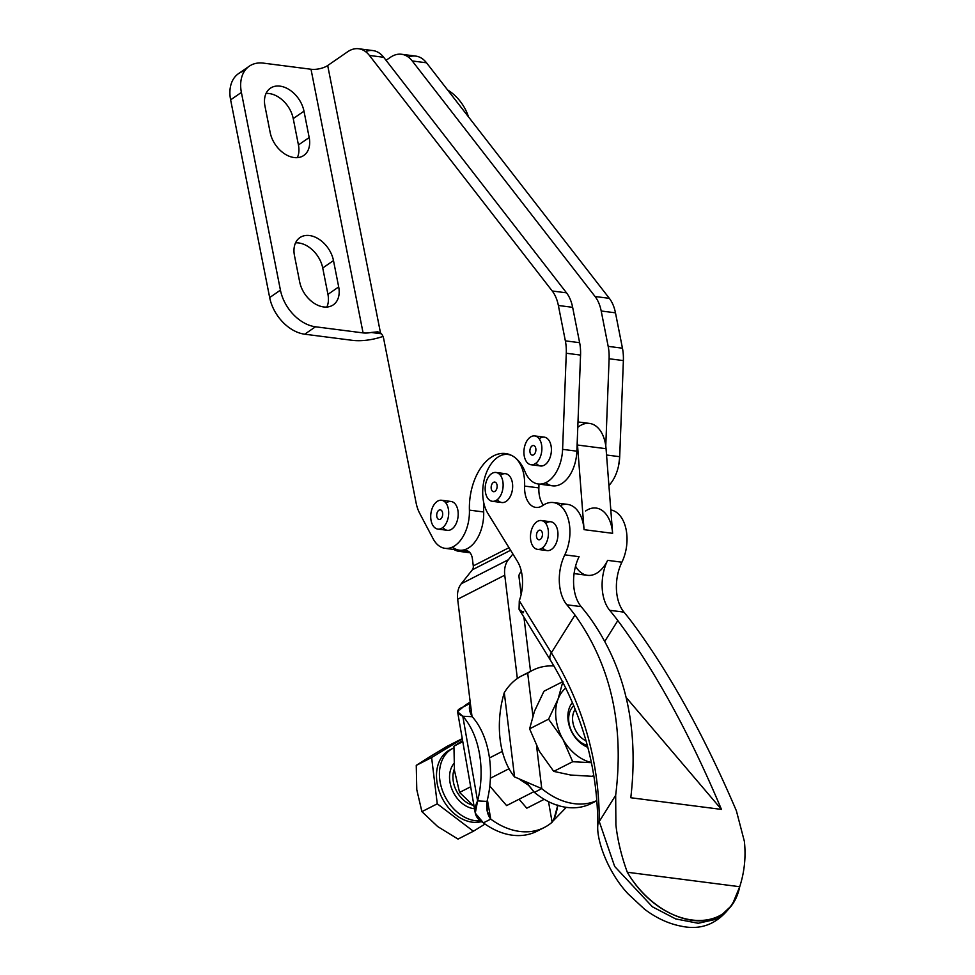 <?xml version="1.0" encoding="UTF-8"?>
<svg xmlns="http://www.w3.org/2000/svg" width="975" height="975" viewBox="0 0 975 975"><rect width="100%" height="100%" fill="white"/><g stroke="black" fill="none" stroke-linecap="round" stroke-linejoin="round"><path stroke-width="1.46" d="M462.601 740.573L453.936 746.168L462.796 741.646L453.936 746.168L462.601 740.573M474.082 806.349L459.578 792.431L454.46 770.469L453.936 746.168L454.46 770.469L459.578 792.431L470.669 786.776L459.578 792.431L474.082 806.349M540.564 829.152A72.662 53.138 -117 0 1 483.393 822.863L475.276 813.126L477.592 800.914L487 801.401L487.207 811.042L490.754 819.11A72.662 53.138 63 0 0 552.106 822.242C554.86 818.037 556.749 812.297 557.773 805.021M463.162 706.997L470.352 703.328L463.162 706.997C455.849 709.898 455.727 712.981 462.808 716.235L477.592 800.914L462.808 716.235A72.662 45.679 92.9 0 1 477.592 800.914A72.662 45.679 -87.1 0 0 462.808 716.235L472.217 716.71A72.662 45.679 92.9 0 1 487 801.401A72.662 45.679 -87.1 0 0 472.217 716.71C469.231 711.628 468.622 707.241 470.377 703.523L471.997 716.272L470.377 703.523L469.499 709.629L472.217 716.71L462.808 716.235L457.567 711.713L463.162 706.997A72.662 53.138 -117 0 1 470.206 702.146A72.662 53.138 63 0 0 463.162 706.985L462.857 707.143M569.376 707.813A27.008 19.756 63 0 0 587.791 747.289A27.008 19.756 -117 0 1 569.376 707.813A27.008 19.756 -117 0 1 572.471 702.524A27.008 19.756 63 0 0 569.376 707.813M569.936 711.506A22.766 16.648 -117 0 1 573.824 705.729A22.766 16.648 63 0 0 569.936 711.506A22.766 16.648 63 0 0 587.279 745.375A22.766 16.648 -117 0 1 569.936 711.506M565.793 688.009A42.388 30.993 63 0 0 558.029 699.197A42.388 30.993 63 0 0 562.916 739.269A42.388 30.993 63 0 0 591.313 762.499A42.388 30.993 -117 0 1 562.916 739.269L548.559 719.172L558.029 699.197L562.904 681.574L558.029 699.197A42.388 30.993 -117 0 1 565.793 688.009M553.727 771.383L539.37 751.286L529.608 728.837L534.483 711.214L543.952 691.238L562.624 681.72L543.952 691.238L534.483 711.214L529.608 728.837L548.559 719.172L529.608 728.837L539.37 751.286L553.727 771.383L572.678 761.719L562.916 739.269L572.678 761.719L591.35 762.682L572.678 761.719L553.727 771.383L570.655 775.027L553.727 771.383M592.191 776.332L570.655 775.027L592.191 776.332L593.714 775.552L592.191 776.332M558.029 699.197L548.559 719.172L562.916 739.269A42.388 30.993 -117 0 1 558.029 699.197M536.567 745.997L541.759 788.617A72.662 53.138 63 0 0 596.749 800.658A72.662 53.138 -117 0 1 541.759 788.617L536.567 745.997M454.301 769.104A24.217 17.708 63 0 0 472.57 805.131A24.217 17.708 -117 0 1 454.301 769.104M453.85 763.596A26.642 19.488 63 0 0 452.668 790.932A26.642 19.488 63 0 0 474.508 808.738A26.642 19.488 -117 0 1 452.668 790.932A26.642 19.488 -117 0 1 453.85 763.596M453.85 747.91A39.366 28.775 63 0 0 442.382 790.384A39.366 28.775 63 0 0 480.139 820.828A39.366 28.775 -117 0 1 442.65 791.115A39.366 28.775 -117 0 1 452.802 748.41A39.366 28.775 -117 0 1 453.85 747.91M429.207 757.136L446.745 746.533L462.308 738.843L431.62 757.551L437.263 803.814L473.387 831.236L458.031 839.073L437.665 826.544L421.907 811.651L416.776 789.689L416.264 765.387L429.207 757.136L416.264 765.387L416.776 789.689L421.907 811.651L437.263 803.814L431.62 757.551L416.264 765.387L431.62 757.551L462.113 738.697L446.745 746.533L429.207 757.136M485.026 824.046L473.387 831.236L485.026 824.046M452.802 748.41L449.865 749.909A39.366 28.775 63 0 0 440.761 795.198A39.366 28.775 63 0 0 481.309 821.669A39.366 28.775 -117 0 1 440.322 794.162A39.366 28.775 -117 0 1 451.364 749.214M437.665 826.544L458.031 839.073L473.387 831.236L437.263 803.814L421.907 811.651L437.665 826.544M573.69 712.201A19.987 14.613 -117 0 1 575.25 709.215A19.987 14.613 63 0 0 586.048 740.866A19.987 14.613 -117 0 1 573.69 712.201M440.127 528.913A14.527 8.873 97.3 0 1 437.848 529.084A14.527 8.873 97.3 0 1 430.901 513.545A14.527 8.873 97.3 0 1 441.553 500.26A14.527 8.873 97.3 0 1 448.658 513.959A14.527 8.873 97.3 0 1 440.127 528.913A14.527 8.873 -82.7 0 0 447.269 505.355A14.527 8.873 -82.7 0 0 431.718 509.754A14.527 8.873 -82.7 0 0 440.127 528.913M437.848 529.084L447.367 530.315A14.527 8.873 -82.7 0 0 449.633 530.132A14.527 8.873 -82.7 0 0 457.823 509.962A14.527 8.873 -82.7 0 0 451.072 501.479L441.553 500.26M436.702 515.519A4.838 2.962 -82.7 0 0 439.079 519.48A4.838 2.962 -82.7 0 0 442.626 515.056A4.838 2.962 -82.7 0 0 440.322 509.864A4.838 2.962 -82.7 0 0 436.702 515.519A4.838 2.962 97.3 0 1 441.078 510.144A4.838 2.962 97.3 0 1 441.322 518.359A4.838 2.962 97.3 0 1 436.702 515.519M533.325 464.563A14.527 8.873 97.3 0 1 531.046 464.746A14.527 8.873 97.3 0 1 524.099 449.207A14.527 8.873 97.3 0 1 534.751 435.923A14.527 8.873 97.3 0 1 541.856 449.621A14.527 8.873 97.3 0 1 533.325 464.563A14.527 8.873 -82.7 0 0 540.455 441.017A14.527 8.873 -82.7 0 0 524.916 445.417A14.527 8.873 -82.7 0 0 533.325 464.563M531.046 464.746L540.564 465.977A14.527 8.873 -82.7 0 0 542.831 465.794A14.527 8.873 -82.7 0 0 551.021 445.624A14.527 8.873 -82.7 0 0 544.269 437.141L534.751 435.923M529.9 451.181A4.838 2.962 -82.7 0 0 532.277 455.142A4.838 2.962 -82.7 0 0 535.823 450.706A4.838 2.962 -82.7 0 0 533.508 445.526A4.838 2.962 -82.7 0 0 529.9 451.181A4.838 2.962 97.3 0 1 534.276 445.807A4.838 2.962 97.3 0 1 534.519 454.021A4.838 2.962 97.3 0 1 529.9 451.181M548.206 529.839A14.527 8.873 97.3 0 1 537.603 549.376A14.527 8.873 97.3 0 1 530.656 533.825A14.527 8.873 97.3 0 1 541.308 520.54A14.527 8.873 97.3 0 1 548.206 529.839A14.527 8.873 -82.7 0 0 533.288 525.805A14.527 8.873 -82.7 0 0 536.872 549.23A14.527 8.873 -82.7 0 0 548.206 529.839M537.603 549.376L547.121 550.595A14.527 8.873 -82.7 0 0 557.712 531.058A14.527 8.873 -82.7 0 0 550.826 521.771L541.308 520.54M540.15 539.467A4.838 2.962 -82.7 0 0 542.453 534.276A4.838 2.962 -82.7 0 0 540.077 530.156A4.838 2.962 -82.7 0 0 536.518 534.58A4.838 2.962 -82.7 0 0 538.834 539.76A4.838 2.962 -82.7 0 0 540.15 539.467A4.838 2.962 97.3 0 1 536.579 534.178A4.838 2.962 97.3 0 1 541.637 531.229A4.838 2.962 97.3 0 1 540.15 539.467M500.821 495.117A14.527 8.873 97.3 0 1 492.302 501.308A14.527 8.873 97.3 0 1 485.355 485.757A14.527 8.873 97.3 0 1 496.007 472.473A14.527 8.873 97.3 0 1 502.698 480.687A14.527 8.873 97.3 0 1 500.821 495.117A14.527 8.873 -82.7 0 0 496.031 472.485A14.527 8.873 -82.7 0 0 485.599 493.082A14.527 8.873 -82.7 0 0 500.821 495.117M492.302 501.308L501.82 502.527A14.527 8.873 -82.7 0 0 510.339 496.336A14.527 8.873 -82.7 0 0 512.216 481.906A14.527 8.873 -82.7 0 0 505.525 473.704L496.007 472.473M492.143 490.852A4.838 2.962 -82.7 0 0 493.533 491.692A4.838 2.962 -82.7 0 0 497.092 487.268A4.838 2.962 -82.7 0 0 494.776 482.089A4.838 2.962 -82.7 0 0 491.485 485.282A4.838 2.962 -82.7 0 0 492.143 490.852A4.838 2.962 97.3 0 1 493.228 482.54A4.838 2.962 97.3 0 1 497.079 487.281A4.838 2.962 97.3 0 1 492.143 490.852M504.282 692.616C510.327 682.914 518.127 676.479 527.707 673.311C518.127 676.479 510.327 682.914 504.282 692.616A72.662 44.338 -82.7 0 0 514.556 776.904A72.662 44.338 97.3 0 1 504.282 692.616L514.556 776.904L504.282 692.616M595.018 801.365A72.662 53.138 -117 0 1 534.398 792.37L526.171 781.987M514.556 776.904L541.759 788.617L514.556 776.904M532.874 715.735L527.707 673.311L532.874 715.735M520.211 779.72L528.499 785.204L534.398 792.37L541.759 788.617L534.398 792.37A72.662 53.138 63 0 0 591.435 803.437L596.749 800.731M553.91 665.949A72.662 53.138 63 0 0 527.707 673.311A72.662 53.138 -117 0 1 532.752 670.227A72.662 53.138 -117 0 1 553.91 665.949M532.752 670.227L525.391 673.981A72.662 53.138 63 0 0 522.478 675.638A72.662 53.138 -117 0 1 529.169 672.311M502.332 751.384L489.462 757.953L502.332 751.384M490.401 778.233L509.023 768.727L490.401 778.233M548.523 801.669L552.106 822.242L548.523 801.669M526.793 808.202L519.078 799.232L526.793 808.202L544.208 799.317L526.793 808.202M506.61 805.594L489.803 786.082L506.61 805.594L533.873 791.688L506.61 805.594M487.39 799.853L490.754 819.11L487.39 799.853M552.447 821.608L566.28 807.337L552.447 821.608M557.737 805.411L554.263 817.988L552.106 822.242A72.662 53.138 -117 0 1 544.342 827.47A72.662 53.138 -117 0 1 490.754 819.11C487.354 814.722 486.098 808.823 487 801.401L477.592 800.914C472.802 810.737 474.727 818.049 483.393 822.863L490.754 819.11L483.393 822.863A72.662 53.138 63 0 0 536.981 831.224L544.342 827.47M470.377 703.523L457.665 599.235A24.217 17.708 -117 0 1 461.26 583.757L472.375 569.778A6.057 4.424 63 0 0 473.277 565.902L472.424 558.98L473.277 565.902L508.999 547.682L473.277 565.902A6.057 4.424 -117 0 1 472.375 569.778L510.595 550.278L472.375 569.778L461.26 583.757A24.217 17.708 63 0 0 457.665 599.235L470.377 703.523M517.359 678.588L504.758 575.201L457.665 599.235L504.758 575.201L517.359 678.588M365.564 51.614A36.331 22.169 97.3 0 1 383.699 57.281L566.512 292.829A36.331 22.169 97.3 0 1 572.642 307.32L579.638 342.688A36.331 22.169 97.3 0 1 580.552 355.083L577.212 442.272L580.552 355.083A36.331 22.169 -82.7 0 0 579.638 342.688L572.642 307.32A36.331 22.169 -82.7 0 0 566.512 292.829L552.24 291.001L369.415 55.453L383.699 57.281A36.331 22.169 -82.7 0 0 372.962 50.59L358.678 48.75A36.331 22.169 97.3 0 1 369.415 55.453A36.331 22.169 -82.7 0 0 347.539 51.833A36.331 22.169 97.3 0 1 358.678 48.75M513.776 456.702A48.445 29.555 -82.7 0 0 505.525 453.533A48.445 29.555 -82.7 0 0 469.414 510.132L483.685 511.96A48.445 29.555 97.3 0 1 483.905 503.405A48.445 29.555 -82.7 0 0 483.685 511.96L469.414 510.132A48.445 29.555 97.3 0 1 483.466 464.344A48.445 29.555 97.3 0 1 513.776 456.702A48.445 29.555 97.3 0 1 525.05 471.717A32.699 19.951 -82.7 0 0 547.194 481.906A32.699 19.951 -82.7 0 0 562.599 449.353L566.28 353.255A36.331 22.169 -82.7 0 0 565.354 340.86L558.37 305.492A36.331 22.169 -82.7 0 0 552.24 291.001A36.331 22.169 97.3 0 1 558.37 305.492L572.642 307.32L558.37 305.492L565.354 340.86L579.638 342.688L565.354 340.86A36.331 22.169 97.3 0 1 566.28 353.255L580.552 355.083L566.28 353.255L562.599 449.353A32.699 19.951 97.3 0 1 538.237 483.99A32.699 19.951 97.3 0 1 525.05 471.717A48.445 29.555 -82.7 0 0 513.776 456.702A33.906 20.694 -82.7 0 0 487.342 470.511A33.906 20.694 -82.7 0 0 487.853 513.374L517.384 561.295A33.906 20.694 97.3 0 1 519.285 600.771A33.906 20.694 -82.7 0 0 517.384 561.295L487.853 513.374A33.906 20.694 97.3 0 1 485.587 474.935A33.906 20.694 97.3 0 1 507.999 454.484A33.906 20.694 97.3 0 1 513.776 456.702A33.906 20.694 97.3 0 1 524.599 486.074A33.906 20.694 -82.7 0 0 513.776 456.702M249.295 66.19L238.534 73.612A36.331 25.24 55.4 0 0 230.624 99.84L269.673 297.57L280.434 290.148A36.331 25.24 55.4 0 0 315.486 326.783L304.736 334.206A36.331 25.24 -124.6 0 1 269.673 297.57A36.331 25.24 55.4 0 0 304.736 334.206L352.316 340.324L304.736 334.206L315.486 326.783L363.078 332.902L311.013 69.249L363.078 332.902A12.114 4.619 168.8 0 0 371.158 332.475L380.494 332.889L327.697 65.532A12.114 4.619 -11.2 0 1 311.013 69.249L263.421 63.131L311.013 69.249A12.114 4.619 168.8 0 0 327.697 65.532L347.539 51.833L327.697 65.532L380.494 332.889A12.114 7.386 97.3 0 1 383.723 338.922L416.081 502.783A36.331 22.169 -82.7 0 0 419.689 513.325L433.107 538.748A32.699 19.951 -82.7 0 0 456.129 544.781A32.699 19.951 -82.7 0 0 469.414 510.132A32.699 19.951 97.3 0 1 445.039 548.328A32.699 19.951 97.3 0 1 433.107 538.748L419.689 513.325A36.331 22.169 97.3 0 1 416.081 502.783L383.723 338.922A12.114 7.386 -82.7 0 0 380.494 332.889L377.739 331.817L371.158 332.475L381.432 333.791L371.158 332.475A12.114 4.619 -11.2 0 1 363.078 332.902L315.486 326.783A36.331 25.24 -124.6 0 1 280.434 290.148L269.673 297.57L230.624 99.84L241.386 92.418A36.331 25.24 -124.6 0 1 249.295 66.19A36.331 25.24 -124.6 0 1 263.421 63.131A36.331 25.24 55.4 0 0 241.386 92.418L230.624 99.84A36.331 25.24 -124.6 0 1 244.615 70.919M539.212 438.823A14.527 8.873 97.3 0 1 551.021 445.624A14.527 8.873 97.3 0 1 547.048 462.869A14.527 8.873 97.3 0 1 536.092 463.064M446.014 503.161A14.527 8.873 97.3 0 1 457.823 509.962A14.527 8.873 97.3 0 1 453.862 527.219A14.527 8.873 97.3 0 1 442.894 527.414M383.699 57.281L369.415 55.453L552.24 291.001L566.512 292.829L383.699 57.281M338.691 286.942L333.487 260.569L322.737 268.003L327.941 294.365L338.691 286.942L327.941 294.365A24.826 17.245 -124.6 0 1 326.857 307.052A24.826 17.245 55.4 0 0 327.941 294.365L322.737 268.003L333.487 260.569A24.826 17.245 55.4 0 0 319.544 239.582A24.826 17.245 55.4 0 0 299.873 237.632A24.826 17.245 55.4 0 0 294.462 255.56L299.678 281.921A24.826 17.245 55.4 0 0 313.609 302.908A24.826 17.245 55.4 0 0 333.292 304.858A24.826 17.245 55.4 0 0 338.691 286.942A24.826 17.245 -124.6 0 1 323.627 306.942A24.826 17.245 -124.6 0 1 299.678 281.921L294.462 255.56A24.826 17.245 -124.6 0 1 309.526 235.548A24.826 17.245 -124.6 0 1 333.487 260.569L338.691 286.942M295.547 242.873A24.826 17.245 -124.6 0 1 322.737 268.003A24.826 17.245 55.4 0 0 295.547 242.873M309.185 137.536L303.981 111.174L293.231 118.597L298.435 144.958L309.185 137.536L298.435 144.958A24.826 17.245 -124.6 0 1 297.363 157.645A24.826 17.245 55.4 0 0 298.435 144.958L293.231 118.597L303.981 111.174A24.826 17.245 55.4 0 0 290.05 90.188A24.826 17.245 55.4 0 0 270.368 88.238A24.826 17.245 55.4 0 0 264.968 106.153L270.173 132.515A24.826 17.245 55.4 0 0 284.103 153.502A24.826 17.245 55.4 0 0 303.786 155.464A24.826 17.245 55.4 0 0 309.185 137.536A24.826 17.245 -124.6 0 1 294.133 157.548A24.826 17.245 -124.6 0 1 270.173 132.515L264.968 106.153A24.826 17.245 -124.6 0 1 280.032 86.141A24.826 17.245 -124.6 0 1 303.981 111.174L309.185 137.536M266.041 93.466A24.826 17.245 -124.6 0 1 293.231 118.597A24.826 17.245 55.4 0 0 266.041 93.466M352.316 340.324A30.274 11.529 168.8 0 0 382.98 336.412A30.274 11.529 -11.2 0 1 352.316 340.324M445.039 548.328L459.322 550.168A32.699 19.951 -82.7 0 0 483.685 511.96A32.699 19.951 97.3 0 1 473.57 543.611A32.699 19.951 97.3 0 1 452.461 547.06M538.237 483.99L552.52 485.83A32.699 19.951 -82.7 0 0 576.871 451.181L562.599 449.353L576.871 451.181L577.212 442.272L576.871 451.181A32.699 19.951 97.3 0 1 545.659 482.722M280.434 290.148L241.386 92.418L280.434 290.148M538.895 484.075A33.906 20.694 97.3 0 1 538.87 487.902A22.913 13.979 -82.7 0 0 543.38 505.099A22.913 13.979 97.3 0 1 538.87 487.902L524.599 486.074A22.913 13.979 -82.7 0 0 535.811 507.414A22.913 13.979 -82.7 0 0 542.856 505.452A22.913 13.979 97.3 0 1 524.599 486.074L538.87 487.902A33.906 20.694 -82.7 0 0 538.895 484.075M560.162 505.574A33.906 20.694 97.3 0 1 584.062 529.657L577.505 445.027A33.906 20.694 -82.7 0 0 577.212 442.272A33.906 20.694 97.3 0 1 577.505 445.027L584.062 529.657A33.906 20.694 -82.7 0 0 567.572 504.392L553.3 502.552A33.906 20.694 97.3 0 1 564.793 554.848A36.331 22.169 -82.7 0 0 566.865 604.793A423.869 258.619 97.3 0 1 574.994 615.054L551.35 652.811A12.114 7.666 148.4 0 0 550.546 660.368A12.114 7.666 148.4 0 0 550.656 660.538A12.114 7.666 -31.6 0 1 550.558 660.392A12.114 7.666 -31.6 0 1 551.35 652.811L519.285 600.771L519.066 609.278L523.38 612.714L522.771 611.727L523.697 611.886M453.887 549.473A33.906 20.694 -82.7 0 0 464.648 550.899A12.114 7.386 97.3 0 1 472.424 558.98A12.114 7.386 -82.7 0 0 466.611 550.729A12.114 7.386 -82.7 0 0 464.648 550.899L468.463 551.387L464.648 550.899A33.906 20.694 97.3 0 1 459.164 551.362A33.906 20.694 97.3 0 1 453.887 549.473M574.08 573.605L587.474 575.323A33.906 20.694 -82.7 0 0 607.62 560.357L621.892 562.197L607.62 560.357A36.331 22.169 -82.7 0 0 609.692 610.301L623.976 612.142A423.869 258.619 97.3 0 1 632.092 622.391A423.869 258.619 -82.7 0 0 623.976 612.142A36.331 22.169 97.3 0 1 621.892 562.197A33.906 20.694 -82.7 0 0 610.801 509.962A33.906 20.694 97.3 0 1 621.892 562.197A36.331 22.169 -82.7 0 0 623.976 612.142L609.692 610.301A423.869 258.619 97.3 0 1 617.821 620.563C654.908 670.325 689.447 733.273 721.451 809.408L630.788 797.745C639.052 727.167 625.207 666.888 589.266 616.883A423.869 258.619 -82.7 0 0 581.149 606.633A36.331 22.169 97.3 0 1 579.077 556.688A36.331 22.169 -82.7 0 0 581.149 606.633A423.869 258.619 97.3 0 1 589.266 616.883C625.207 666.888 639.052 727.167 630.788 797.745L721.451 809.408L626.169 697.466L721.451 809.408C689.447 733.273 654.908 670.325 617.821 620.563L604.927 641.148L617.821 620.563A423.869 258.619 -82.7 0 0 609.692 610.301A36.331 22.169 97.3 0 1 607.62 560.357A33.906 20.694 97.3 0 1 575.543 566.207M519.066 609.278L550.558 660.392C582.026 712.335 597.773 767.374 597.785 825.459C596.542 839.804 607.413 871.76 628.034 893.819L644.56 909.224C656.455 918.182 668.801 923.849 681.598 926.25C701.244 930.382 717.49 923.886 730.348 906.774L717.247 919.011L698.246 923.276L675.663 918.913L652.446 906.823L614.677 866.47L599.259 821.511A12.114 8.141 179.8 0 0 597.773 825.459A12.114 8.141 179.8 0 0 597.785 825.74A12.114 8.141 -0.2 0 1 597.773 825.459A12.114 8.141 -0.2 0 1 599.259 821.511C599.369 761.926 583.403 705.693 551.35 652.811C583.403 705.693 599.369 761.926 599.259 821.511L615.676 795.283C624.341 725.12 610.789 665.047 574.994 615.054C610.789 665.047 624.341 725.12 615.676 795.283L599.259 821.511L614.664 866.458L652.409 906.799L675.626 918.901L698.197 923.276L717.21 919.023L730.312 906.823M736.393 810.81L744.376 841.376C746.033 856.793 744.486 871.906 739.72 886.714L733.297 902.241C713.456 937.06 656.017 920.802 627.303 872.247C621.416 856.074 617.614 840.279 615.895 824.838L615.676 795.283L615.895 824.838C617.614 840.279 621.416 856.074 627.303 872.247L739.72 886.714C744.486 871.906 746.033 856.793 744.376 841.376L736.393 810.81C704.108 735.382 669.35 672.579 632.092 622.391M581.149 606.633L566.865 604.793L581.149 606.633M519.285 600.771L551.35 652.811L574.994 615.054A423.869 258.619 -82.7 0 0 566.865 604.793A36.331 22.169 97.3 0 1 564.793 554.848L579.077 556.688L564.793 554.848A33.906 20.694 -82.7 0 0 566.572 514.325A33.906 20.694 -82.7 0 0 542.856 505.452A33.906 20.694 97.3 0 1 553.3 502.552M500.467 475.386A14.527 8.873 97.3 0 1 511.534 479.529A14.527 8.873 97.3 0 1 509.108 498.408A14.527 8.873 97.3 0 1 497.36 499.627M545.768 523.453A14.527 8.873 97.3 0 1 556.835 527.597A14.527 8.873 97.3 0 1 554.397 546.475A14.527 8.873 97.3 0 1 542.648 547.694M627.303 872.247C660.465 929.078 729.349 937.938 739.72 886.714L627.303 872.247M523.928 617.163L530.534 671.361L523.928 617.163M519.029 577.042L521.15 594.445L519.029 577.042A6.057 4.424 -117 0 1 519.931 573.178L521.357 571.374L519.931 573.178A6.057 4.424 63 0 0 519.029 577.042M596.127 508.06A33.906 20.694 97.3 0 1 612.617 533.325L606.06 448.707A33.906 20.694 -82.7 0 0 605.768 445.941A33.906 20.694 97.3 0 1 606.06 448.707L612.617 533.325A33.906 20.694 -82.7 0 0 585.683 510.961M512.899 554.019L508.365 559.735A24.217 17.708 63 0 0 504.758 575.201A24.217 17.708 -117 0 1 508.365 559.735L461.26 583.757L508.365 559.735L512.899 554.019M612.617 533.325L584.062 529.657L612.617 533.325M606.06 448.707L577.505 445.027L606.06 448.707M577.785 427.342A33.906 20.694 97.3 0 1 605.768 445.941A33.906 20.694 -82.7 0 0 589.57 423.43L577.992 421.943M408.391 57.135A36.331 22.169 97.3 0 1 426.514 62.79A36.331 22.169 -82.7 0 0 415.777 56.099L401.505 54.259A36.331 22.169 97.3 0 1 412.242 60.962L426.514 62.79L609.338 298.338A36.331 22.169 97.3 0 1 615.469 312.829L622.452 348.197A36.331 22.169 97.3 0 1 623.378 360.592L619.698 456.69A32.699 19.951 97.3 0 1 608.912 485.513A32.699 19.951 -82.7 0 0 619.698 456.69L606.548 455.008L619.698 456.69L623.378 360.592A36.331 22.169 -82.7 0 0 622.452 348.197L615.469 312.829A36.331 22.169 -82.7 0 0 609.338 298.338L595.067 296.51A36.331 22.169 97.3 0 1 601.197 311.001L615.469 312.829L601.197 311.001L608.181 346.369L622.452 348.197L608.181 346.369L601.197 311.001A36.331 22.169 -82.7 0 0 595.067 296.51L609.338 298.338L426.514 62.79L412.242 60.962L595.067 296.51L412.242 60.962A36.331 22.169 -82.7 0 0 390.366 57.342A36.331 22.169 97.3 0 1 401.505 54.259M386.051 60.316L390.366 57.342L386.051 60.316M605.768 445.941L609.107 358.763A36.331 22.169 -82.7 0 0 608.181 346.369A36.331 22.169 97.3 0 1 609.107 358.763L623.378 360.592L609.107 358.763L605.768 445.941M447.562 89.907A36.331 25.24 -124.6 0 1 468.512 116.903A36.331 25.24 55.4 0 0 447.562 89.907M619.649 457.689L618.686 465.173M475.276 813.126L457.567 711.713M463.539 706.802L462.845 707.143M730.397 906.872L733.297 902.241M510.144 454.764L507.999 454.484M459.164 551.362L470.035 552.764"/></g></svg>

